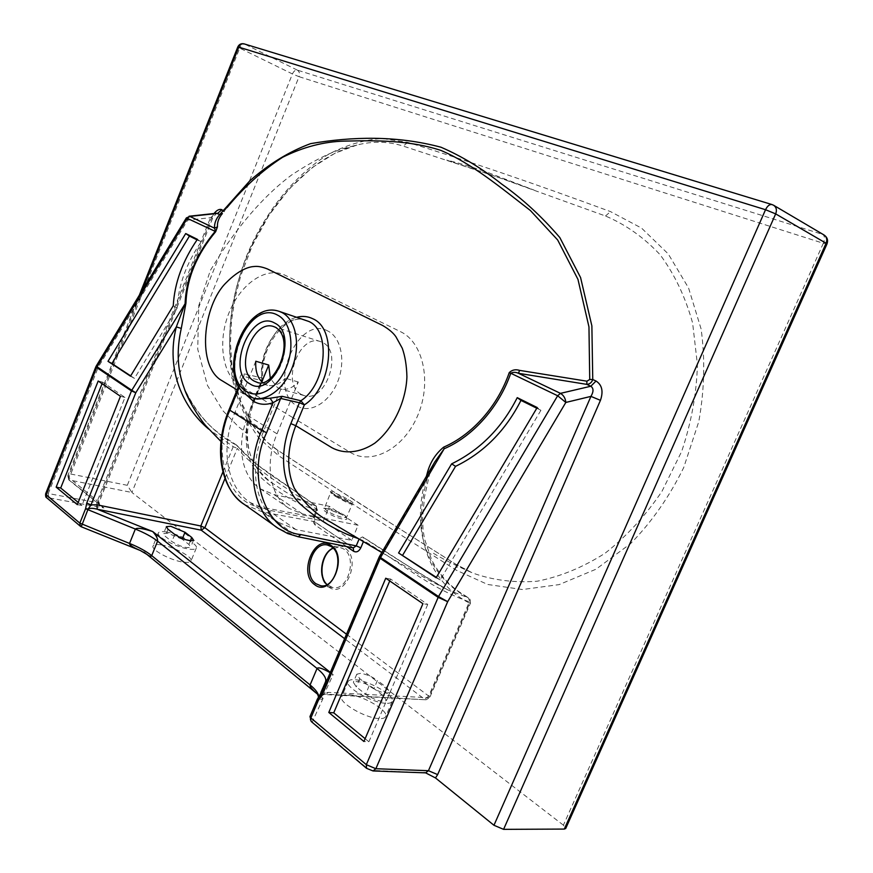 <?xml version="1.0" encoding="UTF-8"?>
<svg xmlns="http://www.w3.org/2000/svg" width="873" height="873" viewBox="0 0 873 873"><rect width="100%" height="100%" fill="white"/><g stroke="black" fill="none" stroke-linecap="round" stroke-linejoin="round"><path stroke-width="0.65" stroke-dasharray="4.37 3.27" d="M335.439 496.377L348.6 503.426L351.874 504.201L347.356 500.611L334.173 494.107L330.9 493.07L335.439 496.377L335.396 495.275L333.508 494.096C323.927 488.214 337.796 493.572 348.502 499.64L350.357 500.764C359.971 507.093 346.003 502.128 335.352 495.253M262.402 382.45L267.575 385.288C273.587 386.706 279.513 384.349 285.329 378.227L263.886 430.509C248.194 467.797 255.222 507.224 278.367 522.316L295.925 529.584L351.775 540.343L358.116 525.262L345.621 517.067L345.413 515.878L346.308 517.482L342.663 517.591C332.493 514.59 326.469 511.458 324.581 508.217L328.313 508.119L341.125 513.051L345.413 515.878M161.45 544.905C156.736 544.152 153.964 544.468 153.113 545.854C150.385 549.444 170.29 560.324 182.937 562.081C187.509 562.758 190.183 562.43 190.98 561.077C193.555 557.4 174.065 546.782 161.45 544.905M166.678 532.039C161.974 531.253 159.213 531.526 158.384 532.846C155.71 536.295 175.669 547.098 188.295 548.964C192.846 549.695 195.508 549.401 196.283 548.102C198.793 544.577 179.26 534.025 166.678 532.039M378.784 718.544C364.576 717.988 337.687 701.892 341.747 696.545C342.609 694.995 345.01 694.384 348.949 694.701C363.124 695.497 389.413 711.124 385.626 716.678C384.807 718.163 382.527 718.785 378.784 718.544M385.342 703.256C371.178 702.525 344.191 686.571 348.163 681.431C349.004 679.947 351.393 679.38 355.311 679.74C369.443 680.7 395.818 696.196 392.119 701.532C391.333 702.961 389.074 703.54 385.342 703.256M328.084 331.14C297.475 313.603 266.374 389.762 297.235 406.01C309.926 413.813 328.99 402.977 337.393 382.429C345.992 361.989 341.376 337.742 328.084 331.14M301.174 394.334C280.822 384.022 299.068 333.584 320.347 341.55L322.541 342.467C343.351 351.666 325.607 403.162 304.273 395.633L301.174 394.334M358.116 525.262L302.44 513.913L289.018 508.359C269.953 496.213 264.235 464.076 277.014 433.816L298.326 381.992C292.52 388.059 286.606 390.373 280.582 388.954L277.494 387.645L270.324 378.358M277.232 449.988C234.586 421.703 218.883 351.503 237.238 284.653C255.702 218.01 304.175 158.46 357.166 144.962C373.098 140.989 388.452 141.371 403.239 146.107L496.464 176.728L605.491 216.002C625.734 224.59 643.947 237.5 660.108 254.73C674.513 274.155 685.338 296.896 692.605 322.966L697.429 364.619C696.578 393.69 691.34 422.597 681.715 451.319L662.007 491.281C645.529 515.692 626.563 536.349 605.098 553.22C582.957 567.341 560.302 576.671 537.157 581.222C514.295 582.957 492.765 580.207 472.566 572.983L455.269 563.947L359.414 503.35L277.679 450.217L278.662 455.75C329.383 489.218 388.638 527.39 456.415 570.255L487.636 584.463L522.414 589.537L559.113 584.615L595.986 569.218L630.579 543.639C651.727 522.01 669.449 496.628 683.734 467.513L698.782 421.626C704.467 389.969 705.242 359.098 701.117 329.001L688.579 288.014L668.249 253.923L641.546 228.093L610.511 211.604C534.025 183.406 466.444 160.326 407.778 142.364L381.905 138.48C364.041 139.833 346.385 145.027 328.925 154.052C294.441 175.124 265.337 211.746 247.004 255.014C229.883 298.653 225.059 346.374 234.16 386.892C239.835 406.382 248.15 423.503 259.106 438.268L278.662 455.75M292.52 417.458L240.02 385.713C222.102 374.954 217.453 341.07 229.119 312.523C240.533 283.845 266.232 265.959 284.991 275.202L400.445 331.631C423.23 342.227 432.037 382.079 417.731 415.472C403.763 449.049 371.385 465.691 350.084 452.269L292.52 417.458M373.971 688.513C368.581 684.672 362.982 682.315 357.177 681.42L353.336 682.326L356.282 686.865L365.601 694.21C375.204 700.364 382.145 702.47 386.433 700.506L383.312 695.781L373.971 688.513L377.42 680.427L386.794 687.64L389.947 692.311C385.68 694.21 378.74 692.093 369.115 685.971L359.763 678.681L356.795 674.196L360.614 673.334C366.42 674.251 372.018 676.619 377.42 680.427M182.173 539.208L167.943 533.217L163.491 533.654L165.183 536.262L171.872 541.544C180.231 546.618 186.506 548.484 190.696 547.164L188.906 544.457L182.173 539.208L182.435 538.576M346.712 546.574L315.382 525.219C313.069 523.113 312.567 520.09 313.876 516.129L316.692 509.385C288.232 487.811 258.877 473.45 237.281 448.406L224.961 478.557M346.494 634.235L428.719 696.076L469.39 601.857C428.818 587.736 396.32 559.593 363.757 540.824L363.386 541.697M563.391 825.181L131.91 492.481L299.046 76.682L823.315 243.272L563.391 825.181L565.726 828.466M425.729 772.867L371.44 770.313L367.631 768.698L312.272 721.895C310.09 720.672 309.326 718.894 309.98 716.547L318.329 698.793C317.958 700.593 319.551 700.43 323.108 698.313L319.922 696.043M222.899 471.933L233.211 446.681L236.507 445.044L221.12 434.852C205.188 423.449 192.813 407.724 184.017 387.667C196.36 414.26 213.994 433.51 236.921 445.416C258.375 470.209 287.501 484.395 315.786 505.794C301.283 501.113 287.577 494.042 274.668 484.591C251.839 472.708 237.511 438.224 253.77 400.063L237.096 389.904M381.774 552.522L427.344 579.301L447.816 589.897C421.092 575.22 389.489 553.668 363.223 537.299L362.852 537.124C389.074 554.399 417.392 571.99 447.805 589.897L468.255 597.798C437.908 582.073 407.102 542.602 426.406 476.254M227.024 207.578L222.419 213.536M246.502 394.934L240.773 383.247L241.614 378.795L243.873 376.547L261.496 380.421L261.802 377.845L262.991 378.74C258.834 348.076 286.639 312.13 305.746 320.184C284.467 312.152 257.906 347.749 261.802 377.845L244.178 373.84C240.73 374.037 239.453 376.208 240.348 380.366C242.661 387.983 246.502 393.494 251.893 396.877L252.45 397.117C247.528 394.094 243.916 388.834 241.603 381.337L240.348 380.366M428.425 472.795L429.581 474.126L428.414 474.606C407.233 544.796 437.831 587.256 469.663 603.199L428.85 697.756L328.412 692.376L322.41 693.577L319.005 696.949M253.235 400.642L254.48 400.74L253.77 400.063L261.998 379.908L262.729 380.552L261.496 380.421L253.235 400.642C240.806 431.153 245.138 463.05 261.747 478.251C278.378 493.212 296.591 503.885 316.397 510.269L317.434 510.225L316.19 505.991L255.374 463.443L236.507 445.044L237.391 445.797L237.281 448.406L233.211 446.681L208.691 429.101M78.21 502.422L81.909 505.467L124.97 397.433L102.654 382.167L102.054 383.684M102.654 382.167L98.18 381.021M124.97 397.433L120.452 396.298M81.909 505.467L77.326 504.638M130.677 375.881L134.475 378.391L177.099 308.169C178.343 285.46 186.353 263.362 201.139 241.886L197.025 239.846M201.139 241.886L197.407 239.333M177.099 308.169L173.258 305.768M134.475 378.391L130.503 376.165M389.74 580.949L390.558 579.028L427.726 604.454L422.925 603.69M427.726 604.454L368.886 741.777L363.932 741.493M368.886 741.777L365.143 738.689M390.558 579.028L385.757 578.21M536.786 408.237L540.911 410.288L537.201 407.538M540.911 410.288L440.221 579.912L436.14 577.74M440.221 579.912L436.358 577.369M315.382 525.219L313.571 517.045L261.813 507.278C229.141 505.271 210.197 452.061 230.363 409.753L243.873 376.547L244.178 373.84M359.054 539.143L357.865 538.445M244.407 504.485L262.609 511.993L297.475 536.448L278.574 528.601M298.326 381.992L285.329 378.227M255.789 361.226L234.99 412.285C219.756 448.689 227.056 487.45 250.158 502.542L267.64 509.887L323.239 521.105L329.405 506.34L273.969 494.565L260.591 488.956C241.57 476.811 235.634 445.219 248.03 415.668L261.813 381.905M351.775 540.343L323.239 521.105M341.125 513.051L341.136 514.121L327.157 508.719C315.044 505.958 331.554 516.969 342.936 519.151C346.974 519.882 347.978 519.249 345.948 517.242L329.405 506.34M81.254 526.768L47.829 498.33L48.626 497.806L103.92 507.955L101.475 506.296C98.998 504.158 97.962 502.477 98.365 501.255L211.637 217.835L212.586 218.359L210.513 217.693L96.685 502.553C96.543 504.452 98.955 506.253 103.92 507.955L69.687 480.292C68.454 478.83 68.814 476.745 70.768 474.028L239.726 48.124L292.433 73.954L127.316 485.312L131.91 492.481L68.814 479.899L101.475 506.296C99.653 504.954 98.354 501.506 99.064 502.368L96.685 502.553L48.277 493.54L98.311 367.053L96.128 366.191M146.959 554.453L144.427 552.031L140.28 550.492M319.594 695.792L317.357 694.024M310.013 716.482L318.623 697.265M320.38 695.781L324.167 694.057L325.553 694.581L328.412 692.376M330.201 672.745L333.148 674.6L327.506 679.118M345.25 516.783L346.308 517.885L352.506 503.623C354.602 504.801 343.144 500.371 335.396 495.275L330.791 492.088L324.363 508.533L327.375 508.806L341.943 514.601M142.343 290.262L68.269 477.007L99.064 502.368L212.586 218.359L216.395 213.285L210.513 217.693L187.651 220.203L189.037 216.242M186.353 217.934L187.651 220.203L98.311 367.053L95.899 366.671M239.191 387.132L241.603 381.337L241.614 378.795L238.613 386.172M313.876 516.129L314.607 516.98L314.869 521.836L353.238 547.895L298.14 536.742M353.281 547.906L314.247 521.585L262.609 511.993L261.813 507.278M379.362 556.668L380.192 557.029L322.41 693.577L321.22 693.97M379.1 557.181L380.192 557.029L428.414 474.606L434.841 461.839L429.581 474.126L424.453 497.184L422.521 518.977L423.099 530.227L424.573 539.165L431.677 559.909C437.984 572.153 446.583 582.433 457.485 590.748L468.768 598.016C470.427 599.238 470.722 600.962 469.663 603.199L470.492 603.079L468.255 597.798L470.492 603.079L429.734 697.494L426.079 699.797L429.734 697.494L428.719 696.076L424.714 699.306L344.617 638.687M139.374 295.129L67.799 475.643L68.814 479.899L67.799 475.643L70.768 474.028L127.316 485.312M267.575 385.288L257.208 382.363C278.4 389.904 296.634 336.76 275.966 327.528L275.355 327.222M253.268 398.055L248.096 395.851C216.93 379.177 246.208 298.773 279.065 311.323L279.371 311.421M347.356 500.611L348.502 499.64M333.071 548.157L339.542 547.262L343.656 548.964C357.57 557.192 348.109 591.065 332.842 587.627L326.873 584.561M328.597 586.874C344.9 600.057 362.35 558.742 344.9 548.069C328.51 535.793 311.759 575.842 328.597 586.874M326.971 584.517L332.842 587.627L320.577 585.685C335.832 589.133 345.381 554.977 331.478 546.705L331.118 546.465M311.214 721.502L312.272 721.895L323.108 698.313L320.096 695.846M319.714 695.53L144.427 552.031L80.316 526.201M190.423 540.736L188.906 544.457M174.753 534.483L171.872 541.544M168.031 529.245L165.183 536.262M359.763 678.681L356.282 686.865M369.115 685.971L365.601 694.21M386.794 687.64L383.312 695.781M274.668 484.591C268.36 481.121 261.431 474.094 253.912 463.508C245.204 446.256 245.389 425.337 254.48 400.74L262.729 380.552L262.991 378.74L261.998 379.908C258.943 353.849 276.545 321.821 296.875 317.237M214.016 213.536L211.637 217.835M297.333 70.124L244.636 44.087L772.496 204.784L822.923 234.499L297.333 70.124C295.401 69.84 293.775 71.117 292.433 73.954L299.046 76.682C299.996 73.681 299.417 71.499 297.333 70.124M317.423 698.967L325.487 681.878M319.223 696.687L318.372 698.695L318.754 697.134M330.354 672.385L333.148 674.6L324.167 694.057L426.079 699.797L325.553 694.581C325.869 693.817 319.507 695.934 319.005 696.96M316.397 510.269L313.571 517.045L314.607 516.98L317.434 510.225L315.786 505.794L316.397 510.269M263.886 430.509L234.99 412.285M277.014 433.816L248.03 415.668M295.925 529.584L267.64 509.887M302.44 513.913L273.969 494.565M824.025 234.979L822.923 234.499C824.81 236.136 824.941 239.06 823.315 243.272L826.96 244.014M237.783 46.956L239.726 48.124C241.09 45.189 242.727 43.836 244.636 44.087L244.156 43.89M407.778 142.364L403.239 146.107M605.491 216.002L610.511 211.604M455.269 563.947L455.684 564.154C457.245 565.366 457.485 567.395 456.415 570.255M48.626 497.806L48.277 493.54L45.636 493.802M46.826 497.872L47.829 498.33M367.631 768.698L366.518 768.284M373.011 770.946L371.44 770.313M424.06 772.245L425.62 772.856M229.042 409.699L230.363 409.753M359.163 538.881L363.757 540.824L363.223 537.299L362.426 536.917L359.163 538.881M158.384 532.846L153.113 545.854M348.163 681.431L341.747 696.545M333.148 548.244L339.542 547.262L327.517 545.025M320.347 341.55L273.991 326.677M433.445 553.296C442.797 559.015 455.837 565.573 472.566 572.983L455.684 564.154C387.798 521.497 328.455 483.522 277.679 450.217L267.836 442.655L253.901 426.842L239.835 399.398L232.011 366.736L230.428 342.598L231.563 320.467L235.033 298.053L240.752 275.77L252.352 245.488L268.84 215.478L288.974 189.135L311.999 167.681L335.177 153.113L357.166 144.962L345.861 147.832C331.14 151.804 313.036 160.872 291.538 175.047C267.313 193.097 244.091 218.708 221.873 251.882L210.328 270.455L198.749 305.659L197.724 349.233L207.447 385.375L223.008 410.845L238.056 426.308L246.688 433.259M484.079 171.075C468.441 165.881 455.99 162.236 446.736 160.119L454.484 162.815C479.724 170.868 506.242 179.958 534.047 190.096L484.079 171.075M193.566 540.147L190.696 547.164M166.285 526.768L163.491 533.654M356.795 674.196L353.336 682.326M389.947 692.311L386.433 700.506M220.945 441.432L229.086 448.253M277.308 527.707L278.105 528.274M304.273 395.633L280.582 388.954M278.367 522.316L250.158 502.542M289.018 508.359L260.591 488.956M392.119 701.532L385.626 716.678M196.283 548.102L190.98 561.077"/><path stroke-width="1.31" d="M296.875 317.237C302.593 315.797 307.94 316.321 312.905 318.809C337.567 329.066 332.133 387.514 304.371 404.843L300.847 400.74L282.154 396.331L270.117 398.219L273.074 402.693L280.68 398.426L266.636 432.637C245.619 476.145 266.178 531.799 300.967 534.592L356.217 545.876L353.259 547.906L353.652 551.299C356.479 552.696 358.868 551.54 360.811 547.818L363.386 541.697M270.324 378.358L268.709 365.045L255.789 361.226C255.243 370.643 257.448 377.714 262.402 382.45M170.77 526.277L185 532.257L191.754 537.462L193.566 540.147C189.397 541.413 183.123 539.525 174.753 534.483L168.031 529.245L166.328 526.67L170.77 526.277M565.726 828.466L564.296 829.077L503.579 829.35L493.965 825.28L435.474 777.93L425.62 772.856L428.447 770.706L590.945 396.386L600.449 400.336C603.516 391.333 602.043 384.895 596.041 381.032L590.814 386.237L586.776 384.371L518.475 373.306L560.477 393.363C563.674 395.316 565.453 398.339 565.824 402.442L557.661 395.753L510.76 373.24C499.563 405.847 474.137 435.834 444.182 448.755L380.541 557.541L438.519 596.532L447.674 601.683L438.115 597.339L380.148 558.316L322.126 695.388L318.318 700.408L310.897 717.944L366.322 764.683L438.519 596.532L557.661 395.753L560.477 393.363L590.814 386.237C593.673 388.212 593.716 391.595 590.945 396.386L565.824 402.442L447.674 601.683L375.859 768.72L428.447 770.706L437.657 774.602L435.474 777.93M237.096 389.904L222.102 380.759C196.36 366.725 202.863 305.255 226.183 282.688C239.518 269.026 249.853 266.712 253.879 266.538C257.48 265.992 261.998 266.8 267.433 268.949L382.614 325.465C388.801 329.066 393.232 332.831 395.916 336.749L402.257 348.229C405.094 356.173 406.643 365.7 406.916 376.809C406.141 399.747 394.498 427.65 374.844 443.124C359.807 453.174 343.995 454.298 331.784 447.653L295.772 425.686C286.791 449.289 286.322 470.154 294.365 488.28C304.175 503.437 316.419 514.819 331.118 522.425L381.774 552.522M426.406 476.254L427.486 472.326C430.324 462.09 435.714 453.687 443.67 447.14C473.013 434.427 497.97 405.421 509.232 372.629L510.76 373.24C513.259 372.04 515.834 372.062 518.475 373.306L519.577 370.381C515.517 369.115 512.069 369.857 509.232 372.629M519.577 370.381L586.918 381.185L589.733 379.471L588.959 326.884L577.97 279.393L557.683 239.999L530.358 210.48C499.825 186.855 471.813 163.557 440.941 150.418C408.815 139.964 375.521 140.4 344.453 141.11C323.828 141.633 303.226 147.013 282.656 157.249C262.577 170.235 244.036 187.008 227.024 207.578M222.419 213.536C218.817 217.672 217.159 222.113 217.453 226.871L215.675 231.694C196.785 254.392 186.877 278.203 185.949 303.117L181.278 328.412C176.411 350.095 177.317 369.846 184.017 387.667C187.881 400.303 200.757 420.317 206.115 426.089L220.945 441.432M517.242 397.651L537.201 407.538L436.14 577.74L398.579 552.969L451.647 463.847C480.063 449.944 501.931 427.868 517.242 397.651L520.963 400.401L536.786 408.237M385.757 578.21L422.925 603.69L363.932 741.493L328.794 712.455L385.757 578.21M186.353 217.934L96.139 366.18L131.79 390.296L185.098 303.728C186.058 278.476 196.076 254.359 215.173 231.356L186.353 217.934L189.877 216.417L214.529 228.191C214.256 223.281 216.024 218.708 219.81 214.474L249.853 180.776C269.113 163.84 289.367 151.455 310.624 143.63C352.332 136.515 396.56 135.38 441.007 147.231C461.904 156.278 482.092 168.533 501.56 183.974C522.305 198.629 541.718 216.482 559.811 237.543L580.578 277.559L591.872 325.902L592.756 379.526C591.698 382.57 589.712 384.185 586.776 384.371L586.918 381.185M208.691 429.101C183.526 408.106 165.313 370.108 176.324 326.917L181.278 328.412M98.18 381.021L56.156 487.145L77.326 504.638L120.452 396.298L98.18 381.021M86.743 503.077L131.474 390.918L96.641 367.478L46.28 494.838L79.836 523.134L85.587 508.719L86.743 503.077L91.01 504.91L96.947 504.801L200.823 525.993L222.899 471.933M185.709 233.549L108.001 361.324L130.503 376.165L173.258 305.768C174.491 283.168 182.533 261.016 197.407 239.333L185.709 233.549L189.441 236.081L111.94 363.539L108.001 361.324M102.054 383.684L60.706 488.007L56.156 487.145M60.706 488.007L78.21 502.422M197.025 239.846L189.441 236.081M111.94 363.539L130.677 375.881M365.143 738.689L333.737 712.826L328.794 712.455M333.737 712.826L389.74 580.949M436.358 577.369L398.579 552.969M402.682 555.173L455.553 466.346L451.647 463.847M455.553 466.346C483.762 452.64 505.576 430.662 520.963 400.401M357.865 538.445C336.934 531.253 317.674 519.751 300.094 503.907C282.688 487.592 278.061 454.724 290.84 423.612L299.428 402.759L280.68 398.426L282.154 396.331M239.191 387.132L229.741 410.375C214.365 444.281 220.16 489.949 244.407 504.485L277.308 527.707M278.574 528.601L278.105 528.274C252.275 512.68 245.728 465.32 261.649 430.542L273.074 402.693C265.818 405.225 259.216 404.723 253.29 401.176L246.502 394.934M261.813 381.905L268.709 365.045M344.617 638.687L201.248 530.184L97.23 509.21C93.127 508.108 90.094 508.031 88.129 509.003L81.254 526.768L140.28 550.492C132.882 547.36 129.313 545.003 129.542 543.442L135.348 529.06C137.148 527.565 142.943 528.394 152.72 531.548C156.311 535.651 157.937 538.859 157.587 541.162L151.716 555.632C151.138 556.843 149.512 556.417 146.828 554.355L140.28 550.492M318.623 697.265L317.619 694.242C312.119 689.572 309.609 686.473 310.09 684.945L317.052 668.467C318.198 666.961 322.584 668.391 330.201 672.745M310.024 716.438L311.214 721.502L309.98 716.547L317.423 698.967L320.38 695.781M327.506 679.118L325.487 681.878L319.223 696.687M222.342 213.623L219.81 214.474L216.351 213.274L189.037 216.242M214.016 213.536C216.897 210 219.538 208.723 221.906 209.727L217.53 213.416L189.877 216.417L187.488 218.064L96.641 367.478L95.899 366.671M330.354 672.385L152.72 531.548L97.23 509.21L96.947 504.801M325.487 681.878C326.764 678.539 323.948 674.065 317.052 668.467L157.587 541.162C152.131 536.917 144.722 532.879 135.348 529.06L85.587 508.719L88.129 509.003L91.01 504.91L135.784 392.752L131.79 390.296L131.474 390.918L135.784 392.752L176.324 326.917L185.098 303.728L185.949 303.117M321.22 693.97L318.034 697.942L318.318 700.408L317.434 698.935M379.1 557.181L321.242 693.915L322.126 695.388M379.362 556.668L380.541 557.541L380.148 558.316L379.362 556.668L434.841 461.839L444.182 448.755L443.67 447.14M427.486 472.326L428.425 472.795M217.453 226.871L214.529 228.191L215.675 231.694M221.906 209.727L224.023 211.441M589.733 379.471L592.756 379.526L596.041 381.032M254.13 381.054L257.208 382.363C273.62 389.729 296.755 340.503 275.595 327.364L273.795 326.611C252.668 318.656 233.953 370.654 254.13 381.054M274.613 323.032C300.17 334.752 273.369 400.041 249.831 383.814C225.681 371.058 250.857 308.889 274.613 323.032M246.688 391.519C259.052 399.299 277.898 388.103 286.366 367.162C295.041 346.33 290.764 321.788 277.789 315.24C247.943 297.813 216.602 375.357 246.688 391.519M253.268 398.055L247.539 395.611C215.511 377.583 243.916 299.09 279.065 311.323L282.066 312.578C295.347 319.278 300.596 343.22 293.077 365.198C285.733 387.23 267.444 401.984 253.268 398.055L257.066 399.081L270.117 398.219M290.84 423.612L295.772 425.686L304.371 404.843L299.428 402.759L300.847 400.74C326.349 384.72 331.402 330.965 308.758 321.439L279.371 311.421M315.961 583.742L320.577 585.685C335.232 589.362 345.053 554.595 331.271 546.618L327.375 544.992C312.152 541.26 302.233 574.903 315.961 583.742M331.107 545.494C348.534 556.232 330.965 597.95 314.695 584.67C297.889 573.561 314.749 533.141 331.107 545.494M331.118 546.465L327.517 545.025M326.873 584.561C317.434 576.289 321.482 552.74 333.071 548.157M275.355 327.222L273.991 326.677M185 532.257L182.435 538.576M353.652 551.299L346.712 546.574M224.961 478.557L204.871 527.718L346.494 634.235M191.754 537.462L190.423 540.736M493.965 825.28L765.534 209.716L238.766 47.131L142.343 290.262M600.449 400.336L437.657 774.602M564.296 829.077L826.087 243.251L775.671 213.885L503.579 829.35M81.254 526.768L80.36 526.233L79.836 523.134L129.542 543.442C138.916 547.251 146.304 551.321 151.716 555.632L310.09 684.945C315.873 689.714 318.754 693.773 318.754 697.134M360.811 547.818L356.217 545.876L359.054 539.143M238.613 386.172L229.053 409.677L261.649 430.542L266.636 432.637M772.496 204.784L773.631 205.264C776.403 207.207 777.079 210.077 775.671 213.885L765.534 209.716C767.454 205.864 769.615 204.151 772.016 204.566L772.496 204.784M565.693 828.542L826.971 243.993L826.087 243.251C827.44 239.638 826.753 236.878 824.025 234.979L773.718 205.319M95.877 366.704L45.658 493.747L46.826 497.872C45.854 497.643 45.451 496.29 45.636 493.802M373.011 770.946L366.573 768.327L366.322 764.683L375.859 768.72L373.011 770.946L425.62 772.856M300.967 534.592L298.14 536.742L353.281 547.906M200.823 525.993L201.248 530.184L204.871 527.718L200.823 525.993M244.156 43.89C241.243 43.246 239.115 44.261 237.783 46.956L238.766 47.131C240.031 44.479 241.821 43.399 244.156 43.89L771.928 204.533M80.316 526.201L46.826 497.872M317.357 694.024L146.959 554.453M311.214 721.502L366.518 768.284M333.148 548.244C321.919 552.827 317.87 576.344 326.971 584.517M229.042 409.699C213.198 447.685 220.094 488.345 244.407 504.485M278.105 528.274L287.664 533.523L298.14 536.742M773.631 205.264L772.016 204.566M826.971 243.993C828.302 240.25 827.32 237.238 824.025 234.979M139.374 295.129L237.783 46.956"/></g></svg>
